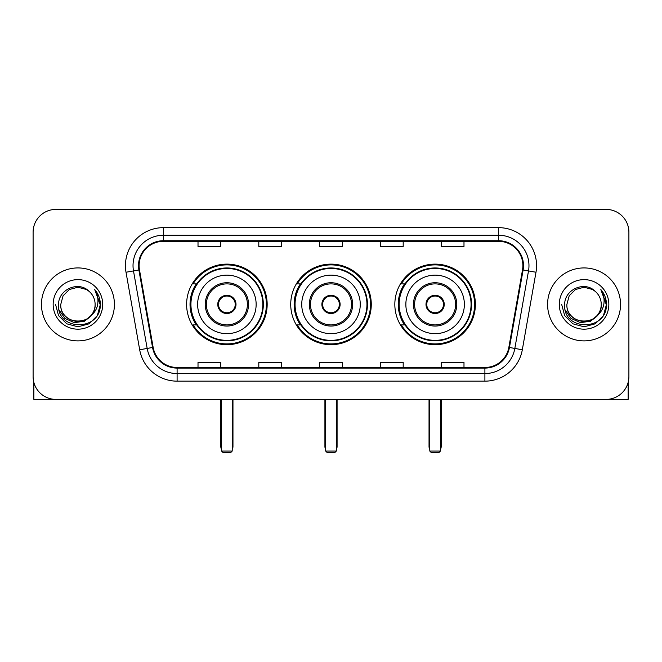 <?xml version="1.0" encoding="UTF-8"?>
<svg xmlns="http://www.w3.org/2000/svg" width="662" height="662" viewBox="0 0 662 662"><rect width="100%" height="100%" fill="white"/><g stroke="black" fill="none" stroke-linecap="round" stroke-linejoin="round"><path stroke-width="0.99" d="M394.833 304.404A40.274 40.274 0 0 0 435.116 344.679A40.274 40.274 0 0 0 475.39 304.404A40.274 40.274 0 0 0 435.116 264.121A40.274 40.274 0 0 0 394.833 304.404M290.726 304.404A40.274 40.274 0 0 0 331 344.679A40.274 40.274 0 0 0 371.274 304.404A40.274 40.274 0 0 0 331 264.121A40.274 40.274 0 0 0 290.726 304.404M186.61 304.404A40.274 40.274 0 0 0 226.884 344.679A40.274 40.274 0 0 0 267.167 304.404A40.274 40.274 0 0 0 226.884 264.121A40.274 40.274 0 0 0 186.61 304.404M196.266 324.918A36.857 36.857 0 0 1 196.266 283.882M300.382 324.918A36.857 36.857 0 0 1 300.382 283.882M404.499 324.918A36.857 36.857 0 0 1 404.499 283.882M33.1 232.205L33.1 376.595A22.798 22.798 0 0 0 55.898 399.393L606.102 399.393A22.798 22.798 0 0 0 628.9 376.595L628.9 232.205A22.798 22.798 0 0 0 606.102 209.407L55.898 209.407A22.798 22.798 0 0 0 33.1 232.205L33.1 376.595M41.458 304.404A36.476 36.476 0 0 0 77.934 340.88A36.476 36.476 0 0 0 114.418 304.404A36.476 36.476 0 0 0 77.934 267.928A36.476 36.476 0 0 0 41.458 304.404A36.476 36.476 0 0 0 77.934 340.88A36.476 36.476 0 0 0 114.418 304.404A36.476 36.476 0 0 0 77.934 267.928A36.476 36.476 0 0 0 41.458 304.404M547.582 304.404A36.476 36.476 0 0 0 584.066 340.88A36.476 36.476 0 0 0 620.542 304.404A36.476 36.476 0 0 0 584.066 267.928A36.476 36.476 0 0 0 547.582 304.404A36.476 36.476 0 0 0 584.066 340.88A36.476 36.476 0 0 0 620.542 304.404A36.476 36.476 0 0 0 584.066 267.928A36.476 36.476 0 0 0 547.582 304.404M139.111 265.644A24.32 24.32 0 0 1 163.431 241.324L498.569 241.324A24.32 24.32 0 0 1 522.517 269.864L508.846 347.385A24.32 24.32 0 0 1 484.898 367.476L177.102 367.476A24.32 24.32 0 0 1 153.154 347.385L139.483 269.864A24.32 24.32 0 0 1 139.111 265.644M138.507 265.644A24.924 24.924 0 0 0 138.888 269.972L152.55 347.484A24.924 24.924 0 0 0 177.102 368.089L484.898 368.089A24.924 24.924 0 0 0 509.45 347.484L523.112 269.972A24.924 24.924 0 0 0 498.569 240.72L163.431 240.72A24.924 24.924 0 0 0 138.507 265.644M126.012 272.239A37.999 37.999 0 0 1 163.431 227.645L498.569 227.645A37.999 37.999 0 0 1 535.988 272.239L522.318 349.759A37.999 37.999 0 0 1 484.898 381.155L177.102 381.155A37.999 37.999 0 0 1 139.682 349.759L126.012 272.239L133.492 270.923A30.394 30.394 0 0 1 163.431 235.25L498.569 235.25A30.394 30.394 0 0 1 528.508 270.923L514.837 348.435A30.394 30.394 0 0 1 484.898 373.558L177.102 373.558A30.394 30.394 0 0 1 147.163 348.435L133.492 270.923A30.394 30.394 0 0 1 133.037 265.644M606.102 209.407L55.898 209.407M55.898 399.393L606.102 399.393M628.9 376.595L628.9 232.205M509.45 347.484L514.837 348.435L528.508 270.923L535.988 272.239M319.597 241.324L319.597 246.471L342.403 246.471L342.403 241.324M258.809 241.324L258.809 246.471L281.607 246.471L281.607 241.324M198.012 241.324L198.012 246.471L220.81 246.471L220.81 241.324M380.393 241.324L380.393 246.471L403.191 246.471L403.191 241.324M441.19 241.324L441.19 246.471L463.988 246.471L463.988 241.324M342.403 367.476L342.403 362.329L319.597 362.329L319.597 367.476M281.607 367.476L281.607 362.329L258.809 362.329L258.809 367.476M220.81 367.476L220.81 362.329L198.012 362.329L198.012 367.476M403.191 367.476L403.191 362.329L380.393 362.329L380.393 367.476M463.988 367.476L463.988 362.329L441.19 362.329L441.19 367.476M95.113 304.404C96.164 326.556 59.712 326.556 60.763 304.404L63.064 295.815L69.353 289.526L77.934 287.225L86.523 289.526L89.188 291.429C78.646 280.382 58.355 289.476 58.546 304.404C56.618 330.917 99.606 331.612 100.301 305.687L100.334 304.404C100.268 298.769 98.398 293.82 94.716 289.559C97.513 294.16 98.506 299.108 97.678 304.404C96.875 308.906 94.683 312.588 91.099 315.435A17.179 17.179 0 0 0 95.113 304.404C96.164 326.556 59.712 326.556 60.763 304.404C59.712 326.556 96.164 326.556 95.113 304.404A17.179 17.179 0 0 0 89.188 291.429M91.099 315.435C81.98 327.756 59.87 319.878 60.763 304.404M92.192 314.516L84.438 321.227L74.276 322.642L64.926 318.414L59.084 309.973M53.159 304.404A24.775 24.775 0 0 0 77.934 329.18A24.775 24.775 0 0 0 102.709 304.404A24.775 24.775 0 0 0 77.934 279.629A24.775 24.775 0 0 0 53.159 304.404M94.716 289.559L100.326 305.05L99.283 297.619L100.326 305.05L99.283 297.619L100.326 305.05L94.881 289.749L100.326 305.05L94.881 289.749L100.334 304.404L97.339 315.6L89.138 323.801L77.934 326.805L66.738 323.801L58.537 315.6L55.542 304.404M94.881 289.749L100.326 305.066M33.861 382.437L33.861 399.393L122.015 399.393M197.632 304.404A29.26 29.26 0 0 1 226.884 275.144A29.26 29.26 0 0 1 256.144 304.404A29.26 29.26 0 0 1 226.884 333.656A29.26 29.26 0 0 1 197.632 304.404A29.26 29.26 0 0 0 226.884 333.656A29.26 29.26 0 0 0 256.144 304.404M206.37 304.404A20.522 20.522 0 0 0 226.884 324.918A20.522 20.522 0 0 0 247.406 304.404A20.522 20.522 0 0 0 226.884 283.882A20.522 20.522 0 0 0 206.37 304.404M196.73 283.882A36.476 36.476 0 0 0 196.73 324.918M262.831 304.404A35.947 35.947 0 0 0 226.884 268.458A35.947 35.947 0 0 0 190.937 304.404A35.947 35.947 0 0 0 226.884 340.351A35.947 35.947 0 0 0 262.831 304.404M217.765 304.404A9.119 9.119 0 0 0 226.884 313.523A9.119 9.119 0 0 0 236.003 304.404A9.119 9.119 0 0 0 226.884 295.285A9.119 9.119 0 0 0 217.765 304.404M266.405 304.404A39.521 39.521 0 0 1 193.114 324.918L196.78 324.918A36.435 36.435 0 0 0 250.997 331.72A36.435 36.435 0 0 0 250.997 277.08A36.435 36.435 0 0 0 196.78 283.882L193.114 283.882A39.521 39.521 0 0 1 266.405 304.404M218.055 302.12L218.369 302.12A8.821 8.821 0 0 1 235.407 302.12L234.927 302.12A8.358 8.358 0 0 1 226.884 312.762A8.358 8.358 0 0 1 218.841 302.12A8.358 8.358 0 0 1 234.927 302.12L235.713 302.12M218.369 302.12L218.841 302.12L218.369 302.12M235.713 306.68L235.407 306.68A8.821 8.821 0 0 1 218.369 306.68L218.055 306.68M235.407 306.68L234.927 306.68L235.407 306.68M221.571 399.393L221.571 451.07L232.205 451.07L232.205 399.393M221.571 451.07L223.086 452.593L230.69 452.593L232.205 451.07M301.74 304.404A29.26 29.26 0 0 1 331 275.144A29.26 29.26 0 0 1 360.26 304.404A29.26 29.26 0 0 1 331 333.656A29.26 29.26 0 0 1 301.74 304.404A29.26 29.26 0 0 0 331 333.656A29.26 29.26 0 0 0 360.26 304.404M310.478 304.404A20.522 20.522 0 0 0 331 324.918A20.522 20.522 0 0 0 351.522 304.404A20.522 20.522 0 0 0 331 283.882A20.522 20.522 0 0 0 310.478 304.404M300.838 283.882A36.476 36.476 0 0 0 300.838 324.918M366.947 304.404A35.947 35.947 0 0 0 331 268.458A35.947 35.947 0 0 0 295.053 304.404A35.947 35.947 0 0 0 331 340.351A35.947 35.947 0 0 0 366.947 304.404M321.881 304.404A9.119 9.119 0 0 0 331 313.523A9.119 9.119 0 0 0 340.119 304.404A9.119 9.119 0 0 0 331 295.285A9.119 9.119 0 0 0 321.881 304.404M370.521 304.404A39.521 39.521 0 0 1 297.23 324.918L300.887 324.918A36.435 36.435 0 0 0 355.105 331.72A36.435 36.435 0 0 0 355.105 277.08A36.435 36.435 0 0 0 300.887 283.882L297.23 283.882A39.521 39.521 0 0 1 370.521 304.404M322.171 302.12L322.485 302.12A8.821 8.821 0 0 1 339.515 302.12L339.043 302.12A8.358 8.358 0 0 1 331 312.762A8.358 8.358 0 0 1 322.957 302.12A8.358 8.358 0 0 1 339.043 302.12L339.829 302.12M322.485 302.12L322.957 302.12L322.485 302.12M339.829 306.68L339.043 306.68A8.358 8.358 0 0 1 322.957 306.68L322.171 306.68M339.043 306.68L339.515 306.68A8.821 8.821 0 0 1 322.485 306.68L322.957 306.68M325.679 399.393L325.679 451.07L336.321 451.07L336.321 399.393M325.679 451.07L327.202 452.593L334.798 452.593L336.321 451.07M405.856 304.404A29.26 29.26 0 0 1 435.116 275.144A29.26 29.26 0 0 1 464.368 304.404A29.26 29.26 0 0 1 435.116 333.656A29.26 29.26 0 0 1 405.856 304.404A29.26 29.26 0 0 0 435.116 333.656A29.26 29.26 0 0 0 464.368 304.404M414.594 304.404A20.522 20.522 0 0 0 435.116 324.918A20.522 20.522 0 0 0 455.63 304.404A20.522 20.522 0 0 0 435.116 283.882A20.522 20.522 0 0 0 414.594 304.404M404.954 283.882A36.476 36.476 0 0 0 404.954 324.918M471.063 304.404A35.947 35.947 0 0 0 435.116 268.458A35.947 35.947 0 0 0 399.169 304.404A35.947 35.947 0 0 0 435.116 340.351A35.947 35.947 0 0 0 471.063 304.404M425.997 304.404A9.119 9.119 0 0 0 435.116 313.523A9.119 9.119 0 0 0 444.235 304.404A9.119 9.119 0 0 0 435.116 295.285A9.119 9.119 0 0 0 425.997 304.404M474.629 304.404A39.521 39.521 0 0 1 401.338 324.918L405.003 324.918A36.435 36.435 0 0 0 459.221 331.72A36.435 36.435 0 0 0 459.221 277.08A36.435 36.435 0 0 0 405.003 283.882L401.338 283.882A39.521 39.521 0 0 1 474.629 304.404M426.287 302.12L426.593 302.12A8.821 8.821 0 0 1 443.631 302.12L443.159 302.12A8.358 8.358 0 0 1 435.116 312.762A8.358 8.358 0 0 1 427.073 302.12A8.358 8.358 0 0 1 443.159 302.12L443.945 302.12M426.593 302.12L427.073 302.12L426.593 302.12M443.945 306.68L443.159 306.68A8.358 8.358 0 0 1 427.073 306.68L426.287 306.68M443.159 306.68L443.631 306.68A8.821 8.821 0 0 1 426.593 306.68L427.073 306.68M429.795 399.393L429.795 451.07L440.429 451.07L440.429 399.393M429.795 451.07L431.31 452.593L438.914 452.593L440.429 451.07M628.139 382.437L628.139 399.393L539.985 399.393M601.237 304.404C602.288 326.556 565.836 326.556 566.887 304.404L569.188 295.815L575.477 289.526L584.066 287.225L592.647 289.526L595.312 291.429C584.778 280.382 564.479 289.476 564.669 304.404C562.741 330.917 605.73 331.612 606.425 305.687L606.458 304.404C606.4 298.769 604.522 293.82 600.839 289.559C603.645 294.16 604.629 299.108 603.802 304.404C602.999 308.906 600.806 312.588 597.223 315.435A17.179 17.179 0 0 0 601.237 304.404C602.288 326.556 565.836 326.556 566.887 304.404C565.836 326.556 602.288 326.556 601.237 304.404A17.179 17.179 0 0 0 595.312 291.429M597.223 315.435C588.104 327.756 565.993 319.878 566.887 304.404M598.316 314.516L590.562 321.227L580.4 322.642L571.049 318.414L565.207 309.973M559.291 304.404A24.775 24.775 0 0 0 584.066 329.18A24.775 24.775 0 0 0 608.841 304.404A24.775 24.775 0 0 0 584.066 279.629A24.775 24.775 0 0 0 559.291 304.404M600.839 289.559L606.45 305.05L605.407 297.619L606.45 305.05L605.407 297.619L606.45 305.05L601.005 289.749L606.45 305.05L601.005 289.749L606.458 304.404L603.463 315.6L595.262 323.801L584.066 326.805L572.862 323.801L564.661 315.6L561.666 304.404M601.005 289.749L606.45 305.066M498.569 227.645L498.569 240.72M133.492 270.923L138.888 269.972M177.102 381.155L177.102 368.089M484.898 368.089L484.898 381.155M139.682 349.759L152.55 347.484M523.112 269.972L528.508 270.923M163.431 227.645L163.431 240.72M514.837 348.435L522.318 349.759M248.548 304.404A21.656 21.656 0 0 0 226.884 282.74A21.656 21.656 0 0 0 205.228 304.404A21.656 21.656 0 0 0 226.884 326.06A21.656 21.656 0 0 0 248.548 304.404M220.81 399.393L220.81 446.511L221.571 446.511M232.205 446.511L232.966 446.511L232.966 399.393M352.656 304.404A21.656 21.656 0 0 0 331 282.74A21.656 21.656 0 0 0 309.344 304.404A21.656 21.656 0 0 0 331 326.06A21.656 21.656 0 0 0 352.656 304.404M324.918 399.393L324.918 446.511L325.679 446.511M336.321 446.511L337.082 446.511L337.082 399.393M456.772 304.404A21.656 21.656 0 0 0 435.116 282.74A21.656 21.656 0 0 0 413.452 304.404A21.656 21.656 0 0 0 435.116 326.06A21.656 21.656 0 0 0 456.772 304.404M429.034 399.393L429.034 446.511L429.795 446.511M440.429 446.511L441.19 446.511L441.19 399.393M220.81 446.511A6.082 6.082 0 0 0 221.571 449.457M232.205 449.457A6.082 6.082 0 0 0 232.966 446.511M324.918 446.511A6.082 6.082 0 0 0 325.679 449.457M336.321 449.457A6.082 6.082 0 0 0 337.082 446.511M429.034 446.511A6.082 6.082 0 0 0 429.795 449.457M440.429 449.457A6.082 6.082 0 0 0 441.19 446.511"/></g></svg>
